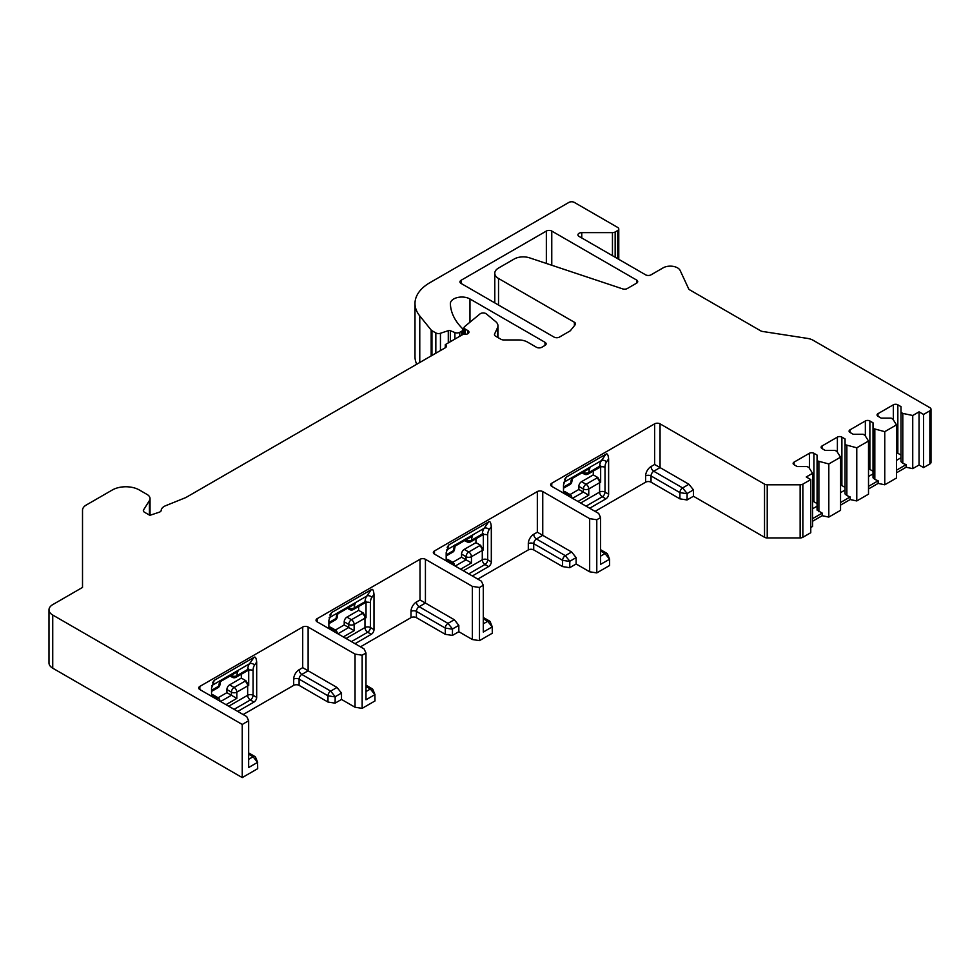 <?xml version="1.0" encoding="UTF-8"?>
<svg xmlns="http://www.w3.org/2000/svg" width="980" height="980" viewBox="0 0 980 980"><rect width="100%" height="100%" fill="white"/><g stroke="black" fill="none" stroke-linecap="round" stroke-linejoin="round"><path stroke-width="1.47" d="M218.087 700.088A3.834 2.205 -120 0 0 216.078 697.883L211.558 695.273A3.834 2.205 -60 0 1 213.481 695.09L217.989 697.687A3.834 2.205 -60 0 0 216.078 697.883L215.171 698.397M218.099 697.76L226.907 692.664L226.907 689.54A3.834 2.205 -60 0 1 229.614 684.848L241.337 678.087L241.337 674.216M452.723 564.627A3.834 2.205 -120 0 0 450.702 562.422L446.182 559.813A3.834 2.205 -60 0 1 448.105 559.629L452.613 562.226A3.834 2.205 -60 0 0 450.702 562.422L449.796 562.937M452.723 562.299L461.531 557.204L461.531 554.08A3.834 2.205 -60 0 1 464.238 549.4L475.962 542.626L475.962 538.755M335.405 632.357A3.834 2.205 -120 0 0 333.384 630.152L328.876 627.543A3.834 2.205 -60 0 1 330.787 627.359L335.307 629.956A3.834 2.205 -60 0 0 333.384 630.152L332.49 630.667M335.405 630.03L344.213 624.934L344.213 621.81A3.834 2.205 -60 0 1 346.92 617.118L358.656 610.356L358.656 606.485M570.029 496.897A3.834 2.205 -120 0 0 568.008 494.692L563.5 492.083A3.834 2.205 -60 0 1 565.411 491.899L569.931 494.496A3.834 2.205 -60 0 0 568.008 494.692L567.114 495.206M570.029 494.569L578.837 489.473L578.837 486.35A3.834 2.205 -60 0 1 581.544 481.67L593.28 474.896L593.28 471.025M445.288 344.642L445.288 347.765A3.834 2.205 180 0 0 446.402 346.21A3.834 2.205 180 0 0 445.288 344.642L463.491 334.131A3.834 2.205 0 0 0 468.967 332.134A3.834 2.205 0 0 0 467.84 330.579L465.01 328.937L465.01 334.352M445.288 347.765L186.127 497.387A3.834 2.205 180 0 1 185.612 497.644L165.547 505.754A10.204 5.892 0 0 0 161.198 510.36A3.834 2.205 180 0 1 159.287 512.197L149.867 515.333L144.452 512.209A3.834 2.205 180 0 1 143.337 510.654A3.834 2.205 180 0 1 143.57 509.894L143.57 511.413M149.413 515.076L149.413 500.609L143.57 509.894M149.413 500.609A10.204 5.892 0 0 0 150.038 498.6A10.204 5.892 0 0 0 147.037 494.435L139.368 490A19.147 11.05 0 0 0 112.296 490L86.252 505.031A12.764 7.362 0 0 0 82.516 510.249L82.516 587.424L52.736 604.623A12.764 7.362 0 0 0 49 609.83A12.764 7.362 0 0 0 52.736 615.036L242.244 724.453L248.663 720.741L246.752 716.637L199.834 689.54A3.834 2.205 180 0 1 198.707 687.985A3.834 2.205 180 0 1 199.834 686.417L199.834 689.54M317.14 621.81A3.834 2.205 180 0 1 316.026 620.254A3.834 2.205 180 0 1 317.14 618.686L317.14 621.81L364.07 648.907L365.981 653.011L362.159 655.216L355.042 654.113L308.124 627.029A3.834 2.205 180 0 0 302.71 627.029L199.834 686.417M434.459 554.08A3.834 2.205 180 0 1 433.332 552.524A3.834 2.205 180 0 1 434.459 550.956L434.459 554.08L481.376 581.177L483.287 585.28L479.477 587.486L472.36 586.383L425.43 559.298A3.834 2.205 180 0 0 420.016 559.298L317.14 618.686M551.765 486.35A3.834 2.205 180 0 1 550.65 484.794A3.834 2.205 180 0 1 551.765 483.226L551.765 486.35L598.694 513.447L600.605 517.55L596.783 519.755L589.666 518.653L542.749 491.568A3.834 2.205 180 0 0 537.334 491.568L434.459 550.956M764.523 484.145A3.834 2.205 0 0 0 767.23 484.794L800.145 484.794A3.834 2.205 0 0 0 802.853 484.145L802.853 537.285A3.834 2.205 180 0 1 800.145 537.934L767.23 537.934A3.834 2.205 180 0 1 764.523 537.285L764.523 484.145L660.055 423.838A3.834 2.205 180 0 0 654.64 423.838L551.765 483.226M802.853 484.145L810.766 479.575L806.246 476.978L812.567 473.328L808.953 467.595L807.153 466.554L797.23 466.554L794.07 464.728A3.185 1.838 0 0 1 793.126 463.43A3.185 1.838 0 0 1 794.07 462.131L794.07 464.728M923.564 414.454L929.873 410.804A3.834 2.205 0 0 0 931 409.248L931 462.389A3.834 2.205 180 0 1 929.873 463.944L923.564 467.595L923.564 414.454L919.044 411.845L912.735 415.496L902.801 413.413L901 412.372L901 406.639L897.839 404.813A3.185 1.838 0 0 0 893.331 404.813L877.994 413.67A3.185 1.838 0 0 0 877.051 414.981A3.185 1.838 0 0 0 877.994 416.28L881.143 418.105L891.077 418.105L892.878 419.146L896.492 424.879L884.756 431.653L873.033 428.517L873.033 422.797L869.873 420.971A3.185 1.838 0 0 0 865.352 420.971L850.015 429.828A3.185 1.838 0 0 0 849.084 431.127A3.185 1.838 0 0 0 850.015 432.425L853.176 434.25L863.098 434.25L864.911 435.291L868.513 441.024L856.777 447.799L845.054 444.675L845.054 438.942L841.894 437.117A3.185 1.838 0 0 0 837.386 437.117L822.036 445.974A3.185 1.838 0 0 0 821.105 447.272A3.185 1.838 0 0 0 822.036 448.583L825.197 450.408L835.132 450.408L836.932 451.449L840.546 457.17L828.811 463.957L817.075 460.821L817.075 455.088L813.914 453.274A3.185 1.838 0 0 0 809.407 453.274L794.07 462.131M931 409.248A3.834 2.205 0 0 0 929.873 407.68L813.18 340.305A12.764 7.362 0 0 0 807.459 338.394L762.44 331.436A3.834 2.205 180 0 1 760.725 330.86L689.663 289.835A3.834 2.205 180 0 1 688.67 288.843L680.169 270.517A10.204 5.892 0 0 0 663.08 267.871L651.039 274.829A3.834 2.205 180 0 1 645.624 274.829L579.058 236.4A3.834 2.205 180 0 1 577.943 234.833A3.834 2.205 180 0 1 581.765 232.628L581.765 237.956M612.451 255.67L612.451 232.628L581.765 232.628M612.451 232.628A3.834 2.205 0 0 0 615.158 231.978L617.645 230.545A3.834 2.205 0 0 0 618.772 228.977A3.834 2.205 0 0 0 617.645 227.421L574.329 202.407A3.834 2.205 0 0 0 568.915 202.407L429.951 282.644A51.046 29.474 0 0 0 414.993 303.482A51.046 29.474 0 0 0 419.771 315.94L419.771 362.49M435.83 353.229L435.83 332.93L431.947 330.689A3.834 2.205 0 0 1 431.176 330.052L419.771 315.94M435.83 332.93A3.834 2.205 0 0 0 440.449 333.274L448.289 330.664A1.911 1.103 180 0 1 450.347 330.713L450.347 341.714M454.892 339.092L454.892 332.551L450.347 330.713M454.892 332.551A3.834 2.205 0 0 0 459.791 332.306L461.764 331.166A3.834 2.205 0 0 0 462.891 329.599A3.834 2.205 0 0 0 462.376 328.496A89.339 51.573 0 0 1 450.371 303.812A11.491 6.627 0 0 1 450.359 303.665A11.491 6.627 0 0 1 457.452 297.54A11.491 6.627 0 0 1 469.971 298.974L545.003 342.302A3.834 2.205 180 0 1 546.117 343.858A3.834 2.205 180 0 1 545.003 345.426L541.842 347.251A3.834 2.205 180 0 1 536.428 347.251L527.534 342.106A12.764 7.362 0 0 0 518.506 339.95L503.72 339.95A3.834 2.205 180 0 1 501.013 339.301L495.574 336.165A3.834 2.205 180 0 1 494.459 334.596A3.834 2.205 180 0 1 494.582 334.033L494.582 335.172M497.522 337.291L497.522 327.7L494.582 334.033M497.522 327.7A12.764 7.362 0 0 0 497.963 325.801A12.764 7.362 0 0 0 495.647 321.575L486.325 313.882A3.834 2.205 0 0 0 480.053 313.882L464.655 326.573A3.185 1.838 0 0 0 464.079 327.639A3.185 1.838 0 0 0 465.01 328.937M461.078 280.292L546.35 231.06A3.834 2.205 180 0 1 551.765 231.06L636.596 280.035A3.834 2.205 180 0 1 637.723 281.603A3.834 2.205 180 0 1 636.596 283.159L627.286 288.536A3.834 2.205 180 0 1 622.668 288.892L529.568 257.85A12.764 7.362 0 0 0 514.169 259.026L498.526 268.055A12.764 7.362 0 0 0 494.79 273.261A12.764 7.362 0 0 0 498.526 278.479L574.403 322.273A3.834 2.205 180 0 1 575.517 323.841A3.834 2.205 180 0 1 575.162 324.772L570.556 330.481A3.834 2.205 180 0 1 569.797 331.105L559.445 337.083A3.834 2.205 180 0 1 554.031 337.083L461.078 283.428A3.834 2.205 180 0 1 459.951 281.86A3.834 2.205 180 0 1 461.078 280.292L461.078 283.428M608.617 494.165L605.015 492.083L605.015 467.374A15.313 8.845 60 0 1 606.461 461.96A3.834 3.014 35.1 0 0 601.414 460.612L605.91 454.205C607.269 453.14 608.176 454.708 608.617 458.885L608.617 494.165A3.834 2.205 -60 0 1 605.91 498.857L589.666 508.24M605.015 467.374A3.834 2.205 0 0 0 600.654 466.946A18.926 10.927 -120 0 1 600.691 465.843L599.638 466.272A19.147 11.05 60 0 1 601.414 460.612L563.721 482.368M600.691 465.843L599.674 467.399M582.034 472.826L584.19 474.063A3.834 2.205 -60 0 1 583.394 472.311A3.834 2.364 3.7 0 0 588.809 472.532A19.147 11.05 60 0 1 589.923 467.975L571.879 478.387A19.147 11.05 -120 0 0 570.752 482.944L563.5 487.134M588.515 469.077L589.923 467.975M571.952 477.346L571.879 478.387M572.553 478.044L571.879 481.413A3.834 2.364 -176.3 0 1 570.752 482.944A3.834 2.205 -120 0 1 569.968 484.488A3.834 3.834 0 0 0 571.879 481.339M605.91 454.205L566.207 477.125L563.5 484.941L563.5 493.124M651.039 482.185L651.039 475.937A3.834 2.205 -60 0 1 653.746 471.245L660.055 467.595L688.94 484.267L682.619 487.918A3.834 2.205 120 0 0 679.912 492.609L679.912 498.857L651.039 482.185A3.834 2.205 0 0 0 645.624 482.185L595.081 511.364M660.055 423.838L660.055 467.595L654.64 464.471L654.64 423.838M589.666 518.653L589.666 571.793L596.783 572.896L609.621 565.485L609.621 559.237L607.539 554.116A3.834 2.205 120 0 0 606.926 553.369A3.834 2.205 120 0 0 605.015 553.565L600.605 556.113M688.94 484.267L693.448 489.877L693.448 496.248L687.029 499.959L679.912 498.857M764.523 537.285L693.448 496.248M802.853 537.285L810.766 532.728L810.766 479.575M414.993 303.482L414.993 356.622A51.046 29.474 0 0 0 416.733 364.254M923.564 467.595L919.044 464.998L912.735 468.636L906.12 467.252L896.492 472.801M896.492 424.879L896.492 478.02L884.756 484.794L878.141 483.397L868.513 488.959M868.513 441.024L868.513 494.165L856.777 500.939L850.162 499.555L840.546 505.104M840.546 457.17L840.546 510.323L828.811 517.097L822.196 515.701L812.567 521.262M812.567 473.328L812.567 526.468L810.766 527.51M589.666 571.793L576.13 563.978L569.711 567.69L562.594 566.587L533.72 549.915A3.834 2.205 0 0 0 528.306 549.915L477.774 579.094M483.287 585.28L483.287 632.051L492.205 626.906L492.315 633.215L479.477 640.626L472.36 639.524L458.824 631.708L452.405 635.42L445.288 634.317L416.414 617.645A3.834 2.205 0 0 0 411 617.645L360.456 646.825M365.981 653.011L365.981 699.781L374.899 694.636L374.997 700.945L362.159 708.356L355.042 707.254L341.505 699.438L335.087 703.15L327.969 702.048L299.096 685.375A3.834 2.205 0 0 0 293.682 685.375L243.15 714.555M248.663 720.741L248.663 767.511L257.581 762.367L257.691 768.675L242.244 777.593L242.244 724.453M52.736 615.036L52.736 668.189L242.244 777.593M52.736 668.189A12.764 7.362 180 0 1 49 662.97L49 609.83M609.621 559.237L600.605 564.321L600.605 517.55M596.783 519.755L596.783 572.896M479.477 587.486L479.477 640.626M362.159 655.216L362.159 708.356M576.13 563.978L576.13 557.608L571.622 551.997L537.334 532.201L537.334 491.568M446.402 550.099L484.096 528.343L488.604 521.936C489.963 520.87 490.858 522.438 491.311 526.615L491.311 561.895A3.834 2.205 -60 0 1 488.604 566.587L472.36 575.971M488.604 521.936L448.889 544.856L446.182 552.671L446.182 560.854M465.843 539.907L466.088 540.041A3.834 2.364 3.7 0 0 471.49 540.262A19.147 11.05 60 0 1 472.617 535.693L454.561 546.117A19.147 11.05 -120 0 0 453.446 550.674L446.182 554.864M471.196 536.807L472.617 535.693M482.356 535.178L481.535 535.546A3.834 2.205 -120 0 0 482.319 534.002L483.373 533.573L482.356 535.129M483.373 533.573A18.926 10.927 -120 0 0 483.336 534.676L483.336 550.001A3.834 2.205 0 0 0 482.283 550.442A3.834 2.205 -120 0 0 479.575 545.75L468.746 551.997A3.834 2.205 -120 0 1 471.454 556.689L471.454 562.937L461.531 557.204M475.962 542.626L480.555 545.272L483.336 550.001M455.235 545.774L454.561 549.143A3.834 2.364 -176.3 0 1 453.446 550.674A3.834 2.205 -120 0 1 452.65 552.218L446.182 555.942M454.647 545.076L454.561 546.117M571.622 551.997L565.301 555.648A3.834 2.205 120 0 0 562.594 560.34L562.594 566.587M492.303 626.931L490.233 621.847A3.834 2.205 120 0 0 489.608 621.1A3.834 2.205 120 0 0 487.697 621.296L483.287 623.844M576.13 557.608L569.821 561.258L569.711 567.69M472.36 586.383L472.36 639.524M458.824 631.708L458.824 625.338L454.304 619.727L420.016 599.932L420.016 559.298M329.096 617.829L366.79 596.073L371.285 589.666C372.645 588.6 373.552 590.168 373.993 594.346L373.993 629.626A3.834 2.205 -60 0 1 371.285 634.317L355.042 643.701M371.285 589.666L331.583 612.586L328.876 620.401L328.876 628.584M348.537 607.637L348.77 607.772A3.834 2.364 3.7 0 0 354.172 607.992A19.147 11.05 60 0 1 355.299 603.423L337.255 613.848A19.147 11.05 -120 0 0 336.128 618.404L328.876 622.594M353.89 604.538L355.299 603.423M347.41 608.286L349.566 609.523A3.834 3.834 0 0 0 353.388 609.523A3.834 2.205 -120 0 0 354.172 607.992L365.001 601.732L366.067 601.304L364.217 603.276A3.834 2.205 -120 0 0 365.001 601.732A19.147 11.05 60 0 1 366.79 596.073A3.834 3.014 35.1 0 1 371.837 597.42L373.993 594.346M366.067 601.304A18.926 10.927 -120 0 0 366.03 602.406L366.03 617.731A3.834 2.205 0 0 0 364.977 618.172A3.834 2.205 -120 0 0 362.269 613.48L351.44 619.727A3.834 2.205 -120 0 1 354.148 624.419L354.148 630.667L344.213 624.934M358.656 610.356L363.237 613.002L366.03 617.731M337.929 613.505L337.255 616.873A3.834 2.364 -176.3 0 1 336.128 618.404A3.834 2.205 -120 0 1 335.344 619.948L328.876 623.672M337.328 612.806L337.255 613.848M454.304 619.727L447.995 623.378A3.834 2.205 120 0 0 445.288 628.07L445.288 634.317M374.997 694.661L372.915 689.577A3.834 2.205 120 0 0 372.302 688.83A3.834 2.205 120 0 0 370.391 689.026L365.981 691.574M458.824 625.338L452.503 628.989L452.405 635.42M355.042 654.113L355.042 707.254M341.505 699.438L341.505 693.068L336.998 687.458L302.71 667.662L302.71 627.029M211.778 685.559L249.471 663.803L253.979 657.396C255.339 656.331 256.233 657.899 256.687 662.076L256.687 697.356A3.834 2.205 -60 0 1 253.979 702.048L237.736 711.431M253.979 657.396L214.265 680.316L211.558 688.132L211.558 696.314M231.219 675.367L231.452 675.502A3.834 2.364 3.7 0 0 236.866 675.722A19.147 11.05 60 0 1 237.993 671.153L219.936 681.578A19.147 11.05 -120 0 0 218.822 686.135L211.558 690.324M236.572 672.268L237.993 671.153M247.732 670.639L246.911 671.006A3.834 2.205 -120 0 0 247.695 669.463L248.749 669.034L247.732 670.59M248.749 669.034A18.926 10.927 -120 0 0 248.712 670.136L248.712 685.461A3.834 2.205 0 0 0 247.658 685.902A3.834 2.205 -120 0 0 244.951 681.21L234.122 687.458A3.834 2.205 -120 0 1 236.829 692.149L236.829 698.397L226.907 692.664M241.337 678.087L245.931 680.733L248.712 685.461M220.61 681.235L219.936 684.604A3.834 2.364 -176.3 0 1 218.822 686.135A3.834 2.205 -120 0 1 218.025 687.678L211.558 691.402M220.022 680.537L219.936 681.578M336.998 687.458L330.677 691.108A3.834 2.205 120 0 0 327.969 695.8L327.969 702.048M257.679 762.391L255.596 757.307A3.834 2.205 120 0 0 254.984 756.56A3.834 2.205 120 0 0 253.073 756.756L248.663 759.304M341.505 693.068L335.197 696.719L335.087 703.15M919.044 411.845L919.044 464.998M912.735 415.496L912.735 468.636M884.756 431.653L884.756 484.794M856.777 447.799L856.777 500.939M828.811 463.957L828.811 517.097M902.801 413.413L902.801 463.258L901 461.654L901 412.372M906.12 467.252L906.12 464.643L902.801 463.258M906.12 464.643L896.492 470.204M901 457.734L896.492 460.343M901 455.088L897.839 453.274A3.185 1.838 0 0 0 896.492 452.809M874.834 429.559L874.834 479.404L873.033 477.799L873.033 428.517M878.141 483.397L878.141 480.8L874.834 479.404M878.141 480.8L868.513 486.35M873.033 473.891L868.513 476.488M873.033 471.245L869.873 469.42A3.185 1.838 0 0 0 868.513 468.955M846.855 445.716L846.855 495.549L845.054 493.957L845.054 444.675M850.162 499.555L850.162 496.946L846.855 495.549M850.162 496.946L840.546 502.507M845.054 490.037L840.546 492.646M845.054 487.391L841.894 485.578A3.185 1.838 0 0 0 840.546 485.112M812.567 518.653L822.196 513.104L817.075 510.102L817.075 460.821M817.075 506.195L812.567 508.791M822.196 513.104L822.196 515.701M818.888 461.862L818.888 511.707M817.075 503.549L813.914 501.723A3.185 1.838 0 0 0 812.567 501.258M693.448 489.877L687.127 493.528L687.029 499.959M600.654 466.946L600.654 482.27L597.874 477.542L593.28 474.896M580.65 503.022L599.601 492.083L599.601 482.711L588.772 488.959L588.772 495.206L578.837 489.473M571.842 497.816L571.842 497.938A3.834 2.205 0 0 0 571.842 497.816A3.834 3.834 0 0 0 569.931 494.496M588.772 495.206L577.943 501.466M605.91 498.857L602.308 496.774A3.834 2.205 60 0 1 599.601 492.083A3.834 2.205 0 0 1 605.015 492.083A3.834 2.205 -60 0 1 602.308 496.774L586.065 506.146M606.461 461.96L608.617 458.885M598.841 467.815A3.834 2.205 -120 0 0 599.638 466.272L588.809 472.532A3.834 2.205 -120 0 1 588.012 474.063L599.662 467.448M645.624 482.185L645.624 475.937A7.656 4.422 -60 0 1 651.039 466.554L654.64 464.471M566.207 477.125L564.456 479.612M687.127 493.528L682.619 487.918L653.746 471.245A3.834 2.205 60 0 1 651.039 466.554M609.523 559.176L605.015 553.565L600.605 551.017M767.23 537.934L767.23 484.794M800.145 484.794L800.145 537.934M929.873 410.804L929.873 463.944M617.645 230.545L617.645 258.671M467.84 330.579L467.84 333.702M545.003 342.302L545.003 345.426M469.971 298.974L469.971 322.187M431.947 330.689L431.947 355.471M431.176 330.052L431.176 355.912M440.449 350.558L440.449 333.274M448.289 330.664L448.289 342.902M459.791 336.263L459.791 332.306M461.764 335.123L461.764 331.166M542.749 491.568L542.749 535.325L536.428 538.976A3.834 2.205 60 0 1 533.72 534.284L537.334 532.201M528.306 549.915L528.306 543.667A7.656 4.422 -60 0 1 533.72 534.284M448.889 544.856L447.149 547.342M491.311 561.895L487.697 559.813L487.697 535.105A15.313 8.845 60 0 1 489.155 529.69L491.311 526.615M489.155 529.69A3.834 3.014 35.1 0 0 484.096 528.343A19.147 11.05 60 0 0 482.319 534.002L471.49 540.262A3.834 2.205 -120 0 1 470.706 541.793A3.834 3.834 0 0 1 466.872 541.793A3.834 2.205 -60 0 1 466.088 540.041A22.969 13.267 60 0 1 466.1 539.76M463.332 570.752L482.283 559.813A3.834 2.205 0 0 1 487.697 559.813A3.834 2.205 -60 0 1 484.99 564.505A3.834 2.205 60 0 1 482.283 559.813L482.283 550.442L471.454 556.689A3.834 2.205 180 0 1 466.039 556.689L466.039 559.813L455.21 566.06M488.604 566.587L484.99 564.505L468.746 573.876M487.697 535.105A3.834 2.205 0 0 0 483.336 534.676M480.555 545.272A7.656 4.422 0 0 0 479.575 545.75M471.454 562.937L460.625 569.196M454.524 565.546L454.524 565.668A3.834 2.205 0 0 0 454.524 565.546A3.834 3.834 0 0 0 452.613 562.226M461.531 554.08L466.039 556.689A3.834 2.205 -60 0 1 468.746 551.997L464.238 549.4M533.72 549.915L533.72 543.667A3.834 2.205 -60 0 1 536.428 538.976L565.301 555.648L569.821 561.258M492.205 626.906L487.697 621.296L483.287 618.748M528.306 543.667A3.834 2.205 -0 0 1 533.72 543.667L562.594 560.34L569.711 561.442M425.43 559.298L425.43 603.055L419.122 606.706A3.834 2.205 60 0 1 416.414 602.014L420.016 599.932M411 617.645L411 611.398A7.656 4.422 -60 0 1 416.414 602.014M331.583 612.586L329.831 615.073M373.993 629.626L370.391 627.543L370.391 602.835A15.313 8.845 60 0 1 371.837 597.42M346.026 638.482L364.977 627.543A3.834 2.205 0 0 1 370.391 627.543A3.834 2.205 -60 0 1 367.684 632.235A3.834 2.205 60 0 1 364.977 627.543L364.977 618.172L354.148 624.419A3.834 2.205 180 0 1 348.733 624.419L348.733 627.543L337.904 633.791M371.285 634.317L367.684 632.235L351.44 641.606M349.566 609.523A3.834 2.205 -60 0 1 348.77 607.772A22.969 13.267 60 0 1 348.794 607.49M370.391 602.835A3.834 2.205 0 0 0 366.03 602.406M363.237 613.002A7.656 4.422 0 0 0 362.269 613.48M354.148 630.667L343.319 636.927M337.206 633.399A3.834 2.205 0 0 0 337.218 633.276A3.834 3.834 0 0 0 335.307 629.956M344.213 621.81L348.733 624.419A3.834 2.205 -60 0 1 351.44 619.727L346.92 617.118M416.414 617.645L416.414 611.398A3.834 2.205 -60 0 1 419.122 606.706L447.995 623.378L452.503 628.989M374.899 694.636L370.391 689.026L365.981 686.478M411 611.398A3.834 2.205 -0 0 1 416.414 611.398L445.288 628.07L452.405 629.172M308.124 627.029L308.124 670.786L301.803 674.436A3.834 2.205 60 0 1 299.096 669.744L302.71 667.662M293.682 685.375L293.682 679.128A7.656 4.422 -60 0 1 299.096 669.744M214.265 680.316L212.525 682.803M256.687 697.356L253.073 695.273L253.073 670.565A15.313 8.845 60 0 1 254.518 665.151L256.687 662.076M254.518 665.151A3.834 3.014 35.1 0 0 249.471 663.803A19.147 11.05 60 0 0 247.695 669.463L236.866 675.722A3.834 2.205 -120 0 1 236.082 677.254A3.834 3.834 0 0 1 232.248 677.254A3.834 2.205 -60 0 1 231.452 675.502A22.969 13.267 60 0 1 231.476 675.22M228.708 706.213L247.658 695.273A3.834 2.205 0 0 1 253.073 695.273A3.834 2.205 -60 0 1 250.366 699.965A3.834 2.205 60 0 1 247.658 695.273L247.658 685.902L236.829 692.149A3.834 2.205 180 0 1 231.415 692.149L231.415 695.273L220.586 701.521M253.979 702.048L250.366 699.965L234.122 709.336M253.073 670.565A3.834 2.205 0 0 0 248.712 670.136M245.931 680.733A7.656 4.422 0 0 0 244.951 681.21M236.829 698.397L226 704.657M219.9 701.006L219.9 701.129A3.834 2.205 0 0 0 219.9 701.006A3.834 3.834 0 0 0 217.989 697.687M226.907 689.54L231.415 692.149A3.834 2.205 -60 0 1 234.122 687.458L229.614 684.848M299.096 685.375L299.096 679.128A3.834 2.205 -60 0 1 301.803 674.436L330.677 691.108L335.197 696.719M257.581 762.367L253.073 756.756L248.663 754.208M293.682 679.128A3.834 2.205 -0 0 1 299.096 679.128L327.969 695.8L335.087 696.903M574.403 322.273L574.403 325.715M498.526 305.05L498.526 278.479M636.596 280.035L636.596 283.159M551.765 231.06L551.765 265.262M546.35 231.06L546.35 263.449M877.994 413.67L877.994 416.28M893.331 404.813L893.331 419.857M897.839 404.813L897.839 453.274M850.015 429.828L850.015 432.425M865.352 420.971L865.352 436.014M869.873 420.971L869.873 469.42M822.036 445.974L822.036 448.583M837.386 437.117L837.386 452.16M841.894 437.117L841.894 485.578M809.407 453.274L809.407 468.318M813.914 453.274L813.914 501.723M615.158 257.238L615.158 231.978M687.029 493.712L679.912 492.609L651.039 475.937A3.834 2.205 -0 0 0 645.624 475.937M600.654 482.27A3.834 2.205 0 0 0 599.601 482.711A3.834 2.205 -120 0 0 596.894 478.02L586.065 484.267A3.834 2.205 -120 0 1 588.772 488.959A3.834 2.205 180 0 1 583.357 488.959A3.834 2.205 -60 0 1 586.065 484.267L581.544 481.67M597.874 477.542A7.656 4.422 0 0 0 596.894 478.02M578.837 486.35L583.357 488.959L583.357 492.083L572.528 498.33M584.19 474.063A3.834 3.834 0 0 0 588.012 474.063M569.968 484.488L563.5 488.212M588.306 469.2L572.136 478.534M618.772 228.977L618.772 259.32M150.038 515.272L150.038 498.6M497.963 337.537L497.963 325.801M462.891 334.474L462.891 329.599M464.079 334.266L464.079 327.639M606.926 553.369L600.605 549.719M464.728 540.556L466.872 541.793M481.535 535.546L470.706 541.793M452.65 552.218A3.834 3.834 0 0 0 454.561 549.07M471 536.93L454.818 546.264M489.608 621.1L483.287 617.449M364.217 603.276L353.388 609.523M335.344 619.948A3.834 3.834 0 0 0 337.255 616.8M353.682 604.66L337.512 613.995M372.302 688.83L365.981 685.179M230.104 676.016L232.248 677.254M246.911 671.006L236.082 677.254M218.025 687.678A3.834 3.834 0 0 0 219.936 684.53M236.364 672.39L220.194 681.725M254.984 756.56L248.663 752.91M494.79 302.881L494.79 273.261"/></g></svg>
